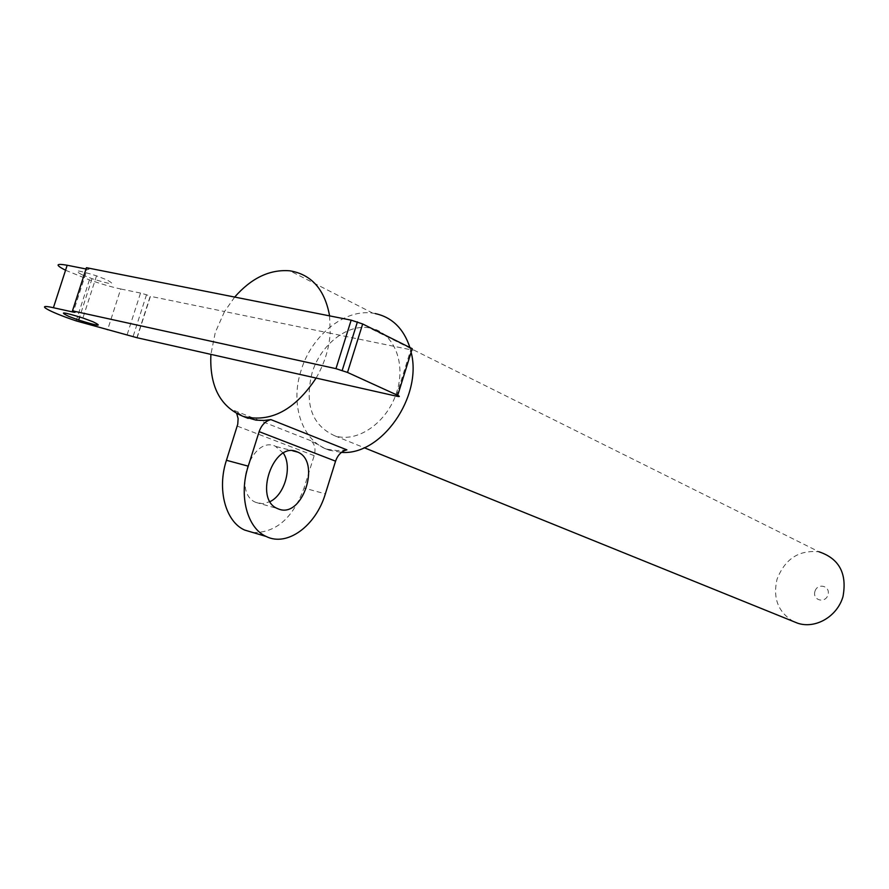 <?xml version="1.0" encoding="UTF-8"?>
<svg xmlns="http://www.w3.org/2000/svg" width="889" height="889" viewBox="0 0 889 889"><rect width="100%" height="100%" fill="white"/><g stroke="black" fill="none" stroke-linecap="round" stroke-linejoin="round"><path stroke-width="0.67" stroke-dasharray="4.45 3.33" d="M814.924 591.441C812.213 600.353 825.414 603.842 828.003 594.841C830.693 585.873 817.469 582.484 814.924 591.441M793.655 621.589C778.253 612.41 772.697 598.33 777.008 579.339C784.909 558.914 798.933 549.746 819.08 551.825L369.224 327.852C346.854 323.863 320.396 345.032 312.095 372.835C304.394 404.428 311.995 425.442 334.909 435.854C357.467 443.255 387.348 422.497 396.738 392.093C406.517 361.79 392.96 331.197 369.224 327.852M396.361 396.15L410.774 349.766C414.252 350.399 414.73 350.033 412.229 348.677M316.106 378.069C324.352 363.857 329.041 348.91 330.197 333.219L224.528 311.528L215.294 332.408L210.904 354.367M375.18 313.55L372.824 313.161C344.488 308.716 311.528 335.52 301.104 370.38C289.747 404.717 302.271 441.822 329.274 450.212L341.498 452.357M411.129 352.222L409.907 347.51M137.128 337.753L150.43 296.315L224.528 311.528L234.685 297.07M329.597 315.873L330.197 333.219L410.774 349.766M236.763 413.663L234.385 410.574L244.042 416.741M346.899 449.856L337.109 450.59L327.741 449.301L324.763 448.434L311.194 440.855C314.884 444.378 315.873 449.301 314.173 455.646L304.027 488.039L325.352 493.862M82.277 274.868L92.034 278.668C111.714 284.836 116.592 285.202 106.68 279.791L96.523 275.846C76.732 269.689 71.976 269.367 82.277 274.868M65.553 270.256L89.422 279.891C101.657 284.124 112.092 287.158 120.737 288.992L107.502 330.097M127.205 334.531L140.529 293.048L146.496 294.77L150.219 296.226L136.917 337.664M72.698 310.917L86.644 267.789C89.578 269.178 89.745 269.645 87.155 269.211L73.554 311.283M86 268.978L87.155 269.211M140.529 293.048L120.737 288.992M253.032 532.555C275.968 532.911 292.97 518.065 304.027 488.039M283.358 453.146L275.234 446.145C251.754 435.388 231.785 492.85 255.799 502.374L262.688 503.719L270.089 501.607M234.385 410.574L311.194 440.855M314.173 455.646L237.252 426.098M334.909 435.854L364.179 447.712M329.274 450.212L324.763 448.434M372.824 313.161L289.87 270.812M92.034 278.668L79.666 316.951M96.523 275.846L82.899 318.018M89.422 279.891L76.165 320.896M146.496 294.77L133.172 336.275M255.799 502.374L277.312 508.497M276.19 446.545L292.814 450.834"/><path stroke-width="1.33" d="M819.08 551.825C839.283 558.659 847.25 573.616 842.972 596.686C837.171 616.633 815.369 629.212 797.644 623.2L793.655 621.589M397.716 395.338C400.261 396.583 399.806 396.861 396.361 396.15L137.128 337.753L76.165 320.896C48.895 311.739 33.793 303.271 53.407 307.727L73.287 312.095C75.865 312.606 75.665 312.206 72.698 310.917L335.964 368.657L347.51 372.435L397.716 395.338L412.229 348.677L362.679 323.974L351.166 320.151L335.964 368.657M93.123 321.818C103.202 326.785 98.379 326.196 78.665 320.062L68.842 316.417C58.374 311.35 63.063 311.883 82.899 318.018L93.123 321.818M270.901 419.608C265.422 421.019 261.499 425.031 259.132 431.643L335.564 461.169C337.798 454.901 341.576 451.134 346.899 449.856L270.901 419.608L264.166 420.441L255.976 420.141L243.13 416.385C220.172 406.84 209.426 386.159 210.904 354.367M316.106 378.069C294.815 410.196 270.489 422.975 243.13 416.385M341.498 452.357C381.214 455.824 422.808 396.727 411.129 352.222M409.907 347.51C403.65 328.586 392.071 317.262 375.18 313.55M234.685 297.07C251.487 277.935 269.878 269.189 289.87 270.812C311.539 274.457 324.785 289.481 329.597 315.873M244.042 416.741L248.209 418.386M335.564 461.169L325.352 493.862C315.984 525.677 287.269 547.202 266.144 536.456C247.231 528.199 238.519 495.651 248.242 466.158L226.439 460.28L237.752 424.209L238.119 418.575L236.763 413.663M53.407 307.727L67.175 265.244C55.629 263.222 55.085 264.889 65.553 270.256M67.175 265.244L86 268.978M351.166 320.151L86.422 267.689L72.476 310.817M248.242 466.158L259.132 431.643M226.439 460.28C216.783 489.483 225.639 521.799 244.675 530.066L253.032 532.555M270.089 501.607C284.913 494.517 292.525 466.725 283.358 453.146M278.846 509.119L277.312 508.497C253.443 498.985 273.545 440.955 296.87 451.723L297.815 452.134C321.329 461.635 302.516 518.454 278.846 509.119M347.51 372.435L362.679 323.974M73.554 311.283L73.287 312.095M364.179 447.712L797.644 623.2M357.422 321.874L342.209 370.424M79.666 316.951L78.665 320.062M292.814 450.834L297.815 452.134M244.675 530.066L266.144 536.456"/></g></svg>
